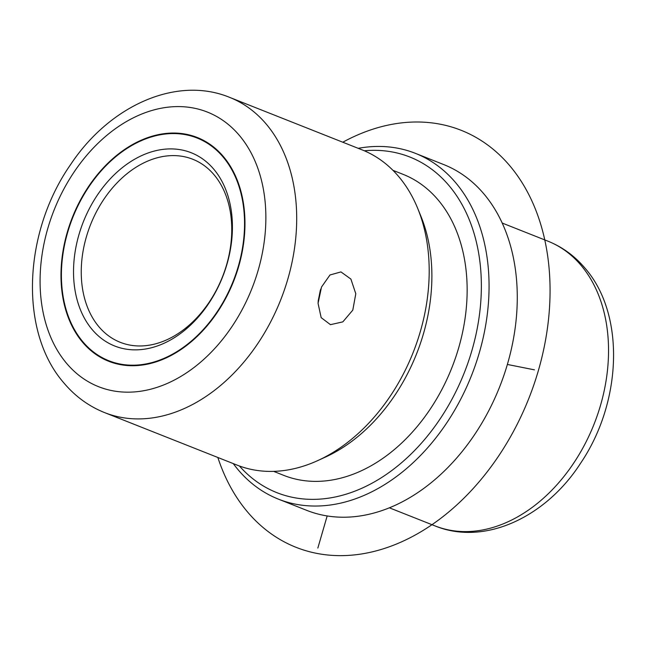 <?xml version="1.0" encoding="UTF-8"?>
<svg xmlns="http://www.w3.org/2000/svg" width="646" height="646" viewBox="0 0 646 646"><rect width="100%" height="100%" fill="white"/><g stroke="black" fill="none" stroke-linecap="round" stroke-linejoin="round"><path stroke-width="0.97" d="M320.739 289.037L318.098 302.304M350.899 279.08L355.793 293.744L352.797 310.128L342.824 321.878L330.453 324.663L321.167 317.638L318.058 303.329L321.514 287.034L329.977 274.978L340.959 271.918L350.899 279.08M223.403 156.574A120.334 86.709 111.6 0 1 224.081 301.319A120.334 86.709 111.6 0 1 108.641 361.251A120.334 86.709 111.6 0 1 82.543 342.194A120.334 86.709 111.6 0 1 81.872 197.45A120.334 86.709 111.6 0 1 197.313 137.517A120.334 86.709 111.6 0 1 223.403 156.574M358.207 148.33A185.975 134.005 111.6 0 1 415.418 153.352L443.624 164.528A185.975 134.005 111.6 0 1 483.959 193.986A185.975 134.005 111.6 0 1 485.001 417.679A185.975 134.005 111.6 0 1 306.592 510.308L278.386 499.132A185.975 134.005 111.6 0 1 238.051 469.674A185.975 134.005 111.6 0 1 233.263 463.594M415.418 153.352A185.975 134.005 111.6 0 1 455.753 182.802A185.975 134.005 111.6 0 1 456.787 406.495A185.975 134.005 111.6 0 1 278.386 499.132M364.32 150.784A180.5 130.064 111.6 0 1 449.027 185.628A180.5 130.064 111.6 0 1 433.135 428.774A180.5 130.064 111.6 0 1 239.4 465.992M392.97 170.342L403.031 174.323A161.904 116.66 111.6 0 1 438.141 199.969A161.904 116.66 111.6 0 1 439.046 394.714A161.904 116.66 111.6 0 1 283.723 475.359L273.662 471.37M417.696 208.375L420.909 216.24A161.904 116.66 111.6 0 1 325.463 457.069L317.735 460.598A169.559 122.175 -68.4 0 0 417.696 208.375A169.559 122.175 -68.4 0 0 398.808 176.705A169.559 122.175 -68.4 0 0 362.043 149.848L229.548 97.336A169.559 122.175 111.6 0 1 266.322 124.194A169.559 122.175 111.6 0 1 267.266 328.152A169.559 122.175 111.6 0 1 104.604 412.608L237.098 465.112A169.559 122.175 -68.4 0 0 317.735 460.598M320.351 290.183L318.163 301.117M214.125 174.848A98.458 70.939 111.6 0 1 214.674 293.268A98.458 70.939 111.6 0 1 120.229 342.307A98.458 70.939 111.6 0 1 98.878 326.715A98.458 70.939 111.6 0 1 98.329 208.295A98.458 70.939 111.6 0 1 192.774 159.255A98.458 70.939 111.6 0 1 214.125 174.848M82.866 341.774A119.785 86.314 111.6 0 1 82.195 197.692A119.785 86.314 111.6 0 1 197.111 138.026A119.785 86.314 111.6 0 1 223.088 156.994A119.785 86.314 111.6 0 1 223.758 301.076A119.785 86.314 111.6 0 1 108.843 360.743A119.785 86.314 111.6 0 1 82.866 341.774M213.802 169.228A103.925 74.888 111.6 0 1 204.088 309.975A103.925 74.888 111.6 0 1 92.152 329.541A103.925 74.888 111.6 0 1 101.858 188.793A103.925 74.888 111.6 0 1 213.802 169.228M327.175 515.944L317.848 548.058M507.368 364.457L534.46 369.851M342.792 142.217A224.259 161.589 111.6 0 1 440.943 124.347A224.259 161.589 111.6 0 1 538.36 370.626A224.259 161.589 111.6 0 1 316.322 553.291A224.259 161.589 111.6 0 1 217.847 457.489M547.889 241.152A153.15 110.353 111.6 0 1 581.101 265.409A153.15 110.353 111.6 0 1 581.957 449.624A153.15 110.353 111.6 0 1 435.041 525.909C484.427 546.185 545.838 517.22 580.479 463.4C621.759 402.789 625.691 314.788 585.026 268.179C574.698 255.953 562.319 246.942 547.889 241.152L502.208 223.048M66.538 363.286A147.684 106.412 111.6 0 1 80.338 163.285A147.684 106.412 111.6 0 1 239.416 135.482A147.684 106.412 111.6 0 1 225.607 335.484A147.684 106.412 111.6 0 1 66.538 363.286M389.352 507.804L435.041 525.909M104.604 412.608C88.809 406.269 75.251 396.394 63.922 382.989C18.54 331.123 23.539 231.833 70.632 164.536C109.206 106.186 176.059 75.364 229.548 97.336M197.111 138.026L204.782 141.062M108.843 360.743L116.522 363.787"/></g></svg>
